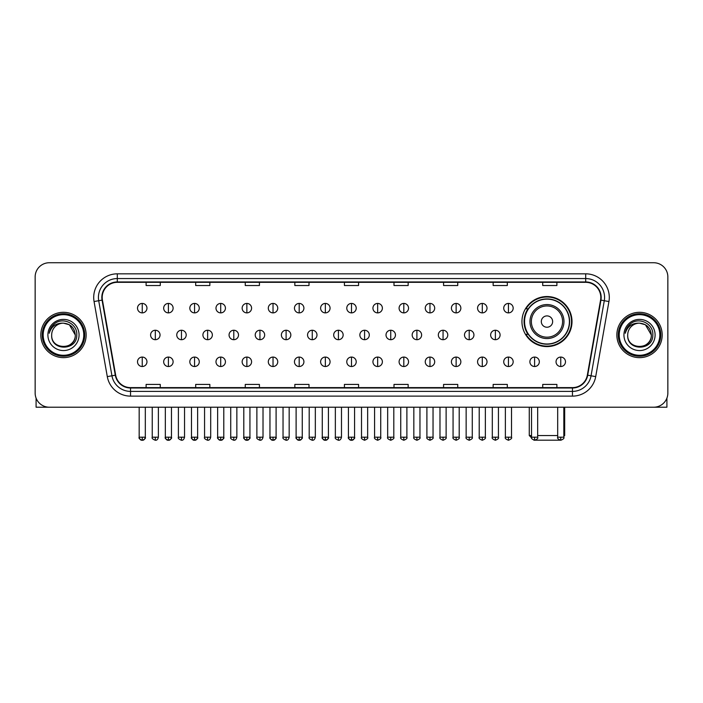 <?xml version="1.0" encoding="UTF-8"?>
<svg xmlns="http://www.w3.org/2000/svg" width="703" height="703" viewBox="0 0 703 703"><rect width="100%" height="100%" fill="white"/><g stroke="black" fill="none" stroke-linecap="round" stroke-linejoin="round"><path stroke-width="1.05" d="M521.951 321.561A25.027 25.027 0 0 0 546.978 346.588A25.027 25.027 0 0 0 572.005 321.561A25.027 25.027 0 0 0 546.978 296.543A25.027 25.027 0 0 0 521.951 321.561M527.953 334.312A22.9 22.9 0 0 1 527.953 308.819M35.15 276.894L35.15 393.047A14.165 14.165 0 0 0 49.315 407.213L653.685 407.213A14.165 14.165 0 0 0 667.85 393.047L667.85 276.894A14.165 14.165 0 0 0 653.685 262.737L49.315 262.737A14.165 14.165 0 0 0 35.15 276.894L35.15 393.047M40.818 334.971A22.663 22.663 0 0 0 63.481 357.642A22.663 22.663 0 0 0 86.144 334.971A22.663 22.663 0 0 0 63.481 312.308A22.663 22.663 0 0 0 40.818 334.971A22.663 22.663 0 0 0 63.481 357.642A22.663 22.663 0 0 0 86.144 334.971A22.663 22.663 0 0 0 63.481 312.308A22.663 22.663 0 0 0 40.818 334.971M616.856 334.971A22.663 22.663 0 0 0 639.519 357.642A22.663 22.663 0 0 0 662.182 334.971A22.663 22.663 0 0 0 639.519 312.308A22.663 22.663 0 0 0 616.856 334.971A22.663 22.663 0 0 0 639.519 357.642A22.663 22.663 0 0 0 662.182 334.971A22.663 22.663 0 0 0 639.519 312.308A22.663 22.663 0 0 0 616.856 334.971M102.199 297.439A15.106 15.106 0 0 1 117.304 282.325L585.696 282.325A15.106 15.106 0 0 1 600.573 300.058L587.339 375.138A15.106 15.106 0 0 1 572.453 387.617L130.547 387.617A15.106 15.106 0 0 1 115.661 375.138L102.427 300.058A15.106 15.106 0 0 1 102.199 297.439M101.821 297.439A15.484 15.484 0 0 0 102.058 300.128L115.292 375.2A15.484 15.484 0 0 0 130.547 387.994L572.453 387.994A15.484 15.484 0 0 0 587.708 375.2L600.942 300.128A15.484 15.484 0 0 0 585.696 281.947L117.304 281.947A15.484 15.484 0 0 0 101.821 297.439M94.061 301.534A23.612 23.612 0 0 1 117.304 273.827L585.696 273.827A23.612 23.612 0 0 1 608.939 301.534L595.705 376.615A23.612 23.612 0 0 1 572.453 396.123L130.547 396.123A23.612 23.612 0 0 1 107.295 376.615L94.061 301.534L98.71 300.717A18.884 18.884 0 0 1 117.304 278.555L585.696 278.555A18.884 18.884 0 0 1 604.29 300.717L591.056 375.789A18.884 18.884 0 0 1 572.453 391.395L130.547 391.395A18.884 18.884 0 0 1 111.944 375.789L98.71 300.717A18.884 18.884 0 0 1 98.42 297.439M653.685 262.737L49.315 262.737M49.315 407.213L653.685 407.213M667.85 393.047L667.85 276.894M587.708 375.2L591.056 375.789L604.29 300.717L608.939 301.534M344.417 282.325L344.417 285.523L358.583 285.523L358.583 282.325M294.838 282.325L294.838 285.523L309.004 285.523L309.004 282.325M245.259 282.325L245.259 285.523L259.425 285.523L259.425 282.325M195.689 282.325L195.689 285.523L209.854 285.523L209.854 282.325M146.11 282.325L146.11 285.523L160.275 285.523L160.275 282.325M393.996 282.325L393.996 285.523L408.162 285.523L408.162 282.325M443.575 282.325L443.575 285.523L457.741 285.523L457.741 282.325M493.146 282.325L493.146 285.523L507.311 285.523L507.311 282.325M542.725 282.325L542.725 285.523L556.89 285.523L556.89 282.325M358.583 387.617L358.583 384.427L344.417 384.427L344.417 387.617M309.004 387.617L309.004 384.427L294.838 384.427L294.838 387.617M259.425 387.617L259.425 384.427L245.259 384.427L245.259 387.617M209.854 387.617L209.854 384.427L195.689 384.427L195.689 387.617M160.275 387.617L160.275 384.427L146.11 384.427L146.11 387.617M408.162 387.617L408.162 384.427L393.996 384.427L393.996 387.617M457.741 387.617L457.741 384.427L443.575 384.427L443.575 387.617M507.311 387.617L507.311 384.427L493.146 384.427L493.146 387.617M556.89 387.617L556.89 384.427L542.725 384.427L542.725 387.617M36.09 398.135L36.09 407.213L90.863 407.213M83.78 334.971A20.299 20.299 0 0 0 63.481 314.672A20.299 20.299 0 0 0 43.173 334.971A20.299 20.299 0 0 0 63.481 355.279A20.299 20.299 0 0 0 83.78 334.971M84.729 334.971A21.248 21.248 0 0 0 63.481 313.723A21.248 21.248 0 0 0 42.233 334.971A21.248 21.248 0 0 0 63.481 356.219A21.248 21.248 0 0 0 84.729 334.971M75.283 334.971C74.58 327.8 70.652 323.872 63.481 323.169L69.386 324.751L75.283 334.971L69.386 324.751L63.481 323.169L69.386 324.751L75.283 334.971L69.386 324.751L63.481 323.169L69.386 324.751L75.283 334.971C76.003 350.199 50.95 350.199 51.679 334.971C50.625 351.359 77.33 350.99 76.776 334.971C77.655 323.731 62.918 316.587 54.43 323.828C51.468 326.297 49.737 329.443 49.228 333.257C51.451 326.227 56.205 322.862 63.481 323.169L69.386 324.751L75.283 334.971C76.003 350.199 50.95 350.199 51.679 334.971C50.95 350.199 76.003 350.199 75.283 334.971C76.003 350.199 50.95 350.199 51.679 334.971C50.95 350.199 76.003 350.199 75.283 334.971C76.003 350.199 50.95 350.199 51.679 334.971C50.95 350.199 76.003 350.199 75.283 334.971C76.003 350.199 50.95 350.199 51.679 334.971C50.95 350.199 76.003 350.199 75.283 334.971C76.003 350.199 50.95 350.199 51.679 334.971C50.95 350.199 76.003 350.199 75.283 334.971C76.003 350.199 50.95 350.199 51.679 334.971C50.95 350.199 76.003 350.199 75.283 334.971C76.003 350.199 50.95 350.199 51.679 334.971A11.802 11.802 0 0 1 63.481 323.169L69.386 324.751L75.283 334.971C75.757 344.136 63.973 350.226 56.785 344.698M47.901 334.971A15.58 15.58 0 0 0 63.481 350.56A15.58 15.58 0 0 0 79.061 334.971A15.58 15.58 0 0 0 63.481 319.39A15.58 15.58 0 0 0 47.901 334.971M54.421 323.828L50.941 327.967M50.73 328.371L51.038 327.8L50.73 328.371M560.045 440.183L533.911 440.183M537.672 435.544L557.69 435.544M563.832 435.544L564.685 435.544L563.832 436.396M552.646 321.561A5.668 5.668 0 0 0 546.978 315.902A5.668 5.668 0 0 0 541.31 321.561A5.668 5.668 0 0 0 546.978 327.229A5.668 5.668 0 0 0 552.646 321.561M563.973 321.561A16.995 16.995 0 0 0 546.978 304.566A16.995 16.995 0 0 0 529.974 321.561A16.995 16.995 0 0 0 546.978 338.565A16.995 16.995 0 0 0 563.973 321.561A16.995 16.995 0 0 1 546.978 338.565A16.995 16.995 0 0 1 529.974 321.561M569.404 321.561A22.426 22.426 0 0 0 546.978 299.135A22.426 22.426 0 0 0 524.552 321.561A22.426 22.426 0 0 0 546.978 343.995A22.426 22.426 0 0 0 569.404 321.561M529.271 407.213L529.271 435.544L531.538 435.544M571.53 321.561A24.552 24.552 0 0 1 525.993 334.312L528.269 334.312A22.637 22.637 0 0 0 561.952 338.538A22.637 22.637 0 0 0 561.952 304.592A22.637 22.637 0 0 0 528.269 308.819L525.993 308.819A24.552 24.552 0 0 1 571.53 321.561M142.234 303.432A4.719 4.719 0 0 0 137.516 308.151A4.719 4.719 0 0 0 142.234 312.879A4.719 4.719 0 0 0 146.962 308.151A4.719 4.719 0 0 0 142.234 303.432L142.234 312.879A4.719 4.719 0 0 0 146.962 308.151A4.719 4.719 0 0 0 142.234 303.432M168.395 303.432A4.719 4.719 0 0 0 163.676 308.151A4.719 4.719 0 0 0 168.395 312.879A4.719 4.719 0 0 0 173.114 308.151A4.719 4.719 0 0 0 168.395 303.432L168.395 312.879A4.719 4.719 0 0 0 173.114 308.151A4.719 4.719 0 0 0 168.395 303.432M194.555 303.432A4.719 4.719 0 0 0 189.828 308.151A4.719 4.719 0 0 0 194.555 312.879A4.719 4.719 0 0 0 199.274 308.151A4.719 4.719 0 0 0 194.555 303.432L194.555 312.879A4.719 4.719 0 0 0 199.274 308.151A4.719 4.719 0 0 0 194.555 303.432M220.707 303.432A4.719 4.719 0 0 0 215.988 308.151A4.719 4.719 0 0 0 220.707 312.879A4.719 4.719 0 0 0 225.435 308.151A4.719 4.719 0 0 0 220.707 303.432L220.707 312.879A4.719 4.719 0 0 0 225.435 308.151A4.719 4.719 0 0 0 220.707 303.432M246.867 303.432A4.719 4.719 0 0 0 242.148 308.151A4.719 4.719 0 0 0 246.867 312.879A4.719 4.719 0 0 0 251.586 308.151A4.719 4.719 0 0 0 246.867 303.432L246.867 312.879A4.719 4.719 0 0 0 251.586 308.151A4.719 4.719 0 0 0 246.867 303.432M273.028 303.432A4.719 4.719 0 0 0 268.309 308.151A4.719 4.719 0 0 0 273.028 312.879A4.719 4.719 0 0 0 277.747 308.151A4.719 4.719 0 0 0 273.028 303.432L273.028 312.879A4.719 4.719 0 0 0 277.747 308.151A4.719 4.719 0 0 0 273.028 303.432M299.188 303.432A4.719 4.719 0 0 0 294.46 308.151A4.719 4.719 0 0 0 299.188 312.879A4.719 4.719 0 0 0 303.907 308.151A4.719 4.719 0 0 0 299.188 303.432L299.188 312.879A4.719 4.719 0 0 0 303.907 308.151A4.719 4.719 0 0 0 299.188 303.432M325.34 303.432A4.719 4.719 0 0 0 320.621 308.151A4.719 4.719 0 0 0 325.34 312.879A4.719 4.719 0 0 0 330.067 308.151A4.719 4.719 0 0 0 325.34 303.432L325.34 312.879A4.719 4.719 0 0 0 330.067 308.151A4.719 4.719 0 0 0 325.34 303.432M351.5 303.432A4.719 4.719 0 0 0 346.781 308.151A4.719 4.719 0 0 0 351.5 312.879A4.719 4.719 0 0 0 356.219 308.151A4.719 4.719 0 0 0 351.5 303.432L351.5 312.879A4.719 4.719 0 0 0 356.219 308.151A4.719 4.719 0 0 0 351.5 303.432M377.66 303.432A4.719 4.719 0 0 0 372.933 308.151A4.719 4.719 0 0 0 377.66 312.879A4.719 4.719 0 0 0 382.379 308.151A4.719 4.719 0 0 0 377.66 303.432L377.66 312.879A4.719 4.719 0 0 0 382.379 308.151A4.719 4.719 0 0 0 377.66 303.432M403.812 303.432A4.719 4.719 0 0 0 399.093 308.151A4.719 4.719 0 0 0 403.812 312.879A4.719 4.719 0 0 0 408.54 308.151A4.719 4.719 0 0 0 403.812 303.432L403.812 312.879A4.719 4.719 0 0 0 408.54 308.151A4.719 4.719 0 0 0 403.812 303.432M429.972 303.432A4.719 4.719 0 0 0 425.253 308.151A4.719 4.719 0 0 0 429.972 312.879A4.719 4.719 0 0 0 434.691 308.151A4.719 4.719 0 0 0 429.972 303.432L429.972 312.879A4.719 4.719 0 0 0 434.691 308.151A4.719 4.719 0 0 0 429.972 303.432M456.133 303.432A4.719 4.719 0 0 0 451.414 308.151A4.719 4.719 0 0 0 456.133 312.879A4.719 4.719 0 0 0 460.852 308.151A4.719 4.719 0 0 0 456.133 303.432L456.133 312.879A4.719 4.719 0 0 0 460.852 308.151A4.719 4.719 0 0 0 456.133 303.432M482.293 303.432A4.719 4.719 0 0 0 477.565 308.151A4.719 4.719 0 0 0 482.293 312.879A4.719 4.719 0 0 0 487.012 308.151A4.719 4.719 0 0 0 482.293 303.432L482.293 312.879A4.719 4.719 0 0 0 487.012 308.151A4.719 4.719 0 0 0 482.293 303.432M508.445 303.432A4.719 4.719 0 0 0 503.726 308.151A4.719 4.719 0 0 0 508.445 312.879A4.719 4.719 0 0 0 513.172 308.151A4.719 4.719 0 0 0 508.445 303.432L508.445 312.879A4.719 4.719 0 0 0 513.172 308.151A4.719 4.719 0 0 0 508.445 303.432M155.319 330.252A4.719 4.719 0 0 0 150.591 334.971A4.719 4.719 0 0 0 155.319 339.698A4.719 4.719 0 0 0 160.038 334.971A4.719 4.719 0 0 0 155.319 330.252L155.319 339.698A4.719 4.719 0 0 0 160.038 334.971A4.719 4.719 0 0 0 155.319 330.252M181.471 330.252A4.719 4.719 0 0 0 176.752 334.971A4.719 4.719 0 0 0 181.471 339.698A4.719 4.719 0 0 0 186.198 334.971A4.719 4.719 0 0 0 181.471 330.252L181.471 339.698A4.719 4.719 0 0 0 186.198 334.971A4.719 4.719 0 0 0 181.471 330.252M207.631 330.252A4.719 4.719 0 0 0 202.912 334.971A4.719 4.719 0 0 0 207.631 339.698A4.719 4.719 0 0 0 212.35 334.971A4.719 4.719 0 0 0 207.631 330.252L207.631 339.698A4.719 4.719 0 0 0 212.35 334.971A4.719 4.719 0 0 0 207.631 330.252M233.791 330.252A4.719 4.719 0 0 0 229.064 334.971A4.719 4.719 0 0 0 233.791 339.698A4.719 4.719 0 0 0 238.51 334.971A4.719 4.719 0 0 0 233.791 330.252L233.791 339.698A4.719 4.719 0 0 0 238.51 334.971A4.719 4.719 0 0 0 233.791 330.252M259.943 330.252A4.719 4.719 0 0 0 255.224 334.971A4.719 4.719 0 0 0 259.943 339.698A4.719 4.719 0 0 0 264.671 334.971A4.719 4.719 0 0 0 259.943 330.252L259.943 339.698A4.719 4.719 0 0 0 264.671 334.971A4.719 4.719 0 0 0 259.943 330.252M286.103 330.252A4.719 4.719 0 0 0 281.385 334.971A4.719 4.719 0 0 0 286.103 339.698A4.719 4.719 0 0 0 290.831 334.971A4.719 4.719 0 0 0 286.103 330.252L286.103 339.698A4.719 4.719 0 0 0 290.831 334.971A4.719 4.719 0 0 0 286.103 330.252M312.264 330.252A4.719 4.719 0 0 0 307.545 334.971A4.719 4.719 0 0 0 312.264 339.698A4.719 4.719 0 0 0 316.983 334.971A4.719 4.719 0 0 0 312.264 330.252L312.264 339.698A4.719 4.719 0 0 0 316.983 334.971A4.719 4.719 0 0 0 312.264 330.252M338.424 330.252A4.719 4.719 0 0 0 333.697 334.971A4.719 4.719 0 0 0 338.424 339.698A4.719 4.719 0 0 0 343.143 334.971A4.719 4.719 0 0 0 338.424 330.252L338.424 339.698A4.719 4.719 0 0 0 343.143 334.971A4.719 4.719 0 0 0 338.424 330.252M364.576 330.252A4.719 4.719 0 0 0 359.857 334.971A4.719 4.719 0 0 0 364.576 339.698A4.719 4.719 0 0 0 369.303 334.971A4.719 4.719 0 0 0 364.576 330.252L364.576 339.698A4.719 4.719 0 0 0 369.303 334.971A4.719 4.719 0 0 0 364.576 330.252M390.736 330.252A4.719 4.719 0 0 0 386.017 334.971A4.719 4.719 0 0 0 390.736 339.698A4.719 4.719 0 0 0 395.455 334.971A4.719 4.719 0 0 0 390.736 330.252L390.736 339.698A4.719 4.719 0 0 0 395.455 334.971A4.719 4.719 0 0 0 390.736 330.252M416.897 330.252A4.719 4.719 0 0 0 412.169 334.971A4.719 4.719 0 0 0 416.897 339.698A4.719 4.719 0 0 0 421.615 334.971A4.719 4.719 0 0 0 416.897 330.252L416.897 339.698A4.719 4.719 0 0 0 421.615 334.971A4.719 4.719 0 0 0 416.897 330.252M443.057 330.252A4.719 4.719 0 0 0 438.329 334.971A4.719 4.719 0 0 0 443.057 339.698A4.719 4.719 0 0 0 447.776 334.971A4.719 4.719 0 0 0 443.057 330.252L443.057 339.698A4.719 4.719 0 0 0 447.776 334.971A4.719 4.719 0 0 0 443.057 330.252M469.209 330.252A4.719 4.719 0 0 0 464.49 334.971A4.719 4.719 0 0 0 469.209 339.698A4.719 4.719 0 0 0 473.936 334.971A4.719 4.719 0 0 0 469.209 330.252L469.209 339.698A4.719 4.719 0 0 0 473.936 334.971A4.719 4.719 0 0 0 469.209 330.252M495.369 330.252A4.719 4.719 0 0 0 490.65 334.971A4.719 4.719 0 0 0 495.369 339.698A4.719 4.719 0 0 0 500.088 334.971A4.719 4.719 0 0 0 495.369 330.252L495.369 339.698A4.719 4.719 0 0 0 500.088 334.971A4.719 4.719 0 0 0 495.369 330.252M142.234 357.071A4.719 4.719 0 0 0 137.516 361.79A4.719 4.719 0 0 0 142.234 366.518A4.719 4.719 0 0 0 146.962 361.79A4.719 4.719 0 0 0 142.234 357.071L142.234 366.518A4.719 4.719 0 0 0 146.962 361.79A4.719 4.719 0 0 0 142.234 357.071M168.395 357.071A4.719 4.719 0 0 0 163.676 361.79A4.719 4.719 0 0 0 168.395 366.518A4.719 4.719 0 0 0 173.114 361.79A4.719 4.719 0 0 0 168.395 357.071L168.395 366.518A4.719 4.719 0 0 0 173.114 361.79A4.719 4.719 0 0 0 168.395 357.071M194.555 357.071A4.719 4.719 0 0 0 189.828 361.79A4.719 4.719 0 0 0 194.555 366.518A4.719 4.719 0 0 0 199.274 361.79A4.719 4.719 0 0 0 194.555 357.071L194.555 366.518A4.719 4.719 0 0 0 199.274 361.79A4.719 4.719 0 0 0 194.555 357.071M220.707 357.071A4.719 4.719 0 0 0 215.988 361.79A4.719 4.719 0 0 0 220.707 366.518A4.719 4.719 0 0 0 225.435 361.79A4.719 4.719 0 0 0 220.707 357.071L220.707 366.518A4.719 4.719 0 0 0 225.435 361.79A4.719 4.719 0 0 0 220.707 357.071M246.867 357.071A4.719 4.719 0 0 0 242.148 361.79A4.719 4.719 0 0 0 246.867 366.518A4.719 4.719 0 0 0 251.586 361.79A4.719 4.719 0 0 0 246.867 357.071L246.867 366.518A4.719 4.719 0 0 0 251.586 361.79A4.719 4.719 0 0 0 246.867 357.071M273.028 357.071A4.719 4.719 0 0 0 268.309 361.79A4.719 4.719 0 0 0 273.028 366.518A4.719 4.719 0 0 0 277.747 361.79A4.719 4.719 0 0 0 273.028 357.071L273.028 366.518A4.719 4.719 0 0 0 277.747 361.79A4.719 4.719 0 0 0 273.028 357.071M299.188 357.071A4.719 4.719 0 0 0 294.46 361.79A4.719 4.719 0 0 0 299.188 366.518A4.719 4.719 0 0 0 303.907 361.79A4.719 4.719 0 0 0 299.188 357.071L299.188 366.518A4.719 4.719 0 0 0 303.907 361.79A4.719 4.719 0 0 0 299.188 357.071M325.34 357.071A4.719 4.719 0 0 0 320.621 361.79A4.719 4.719 0 0 0 325.34 366.518A4.719 4.719 0 0 0 330.067 361.79A4.719 4.719 0 0 0 325.34 357.071L325.34 366.518A4.719 4.719 0 0 0 330.067 361.79A4.719 4.719 0 0 0 325.34 357.071M351.5 357.071A4.719 4.719 0 0 0 346.781 361.79A4.719 4.719 0 0 0 351.5 366.518A4.719 4.719 0 0 0 356.219 361.79A4.719 4.719 0 0 0 351.5 357.071L351.5 366.518A4.719 4.719 0 0 0 356.219 361.79A4.719 4.719 0 0 0 351.5 357.071M377.66 357.071A4.719 4.719 0 0 0 372.933 361.79A4.719 4.719 0 0 0 377.66 366.518A4.719 4.719 0 0 0 382.379 361.79A4.719 4.719 0 0 0 377.66 357.071L377.66 366.518A4.719 4.719 0 0 0 382.379 361.79A4.719 4.719 0 0 0 377.66 357.071M403.812 357.071A4.719 4.719 0 0 0 399.093 361.79A4.719 4.719 0 0 0 403.812 366.518A4.719 4.719 0 0 0 408.54 361.79A4.719 4.719 0 0 0 403.812 357.071L403.812 366.518A4.719 4.719 0 0 0 408.54 361.79A4.719 4.719 0 0 0 403.812 357.071M429.972 357.071A4.719 4.719 0 0 0 425.253 361.79A4.719 4.719 0 0 0 429.972 366.518A4.719 4.719 0 0 0 434.691 361.79A4.719 4.719 0 0 0 429.972 357.071L429.972 366.518A4.719 4.719 0 0 0 434.691 361.79A4.719 4.719 0 0 0 429.972 357.071M456.133 357.071A4.719 4.719 0 0 0 451.414 361.79A4.719 4.719 0 0 0 456.133 366.518A4.719 4.719 0 0 0 460.852 361.79A4.719 4.719 0 0 0 456.133 357.071L456.133 366.518A4.719 4.719 0 0 0 460.852 361.79A4.719 4.719 0 0 0 456.133 357.071M482.293 357.071A4.719 4.719 0 0 0 477.565 361.79A4.719 4.719 0 0 0 482.293 366.518A4.719 4.719 0 0 0 487.012 361.79A4.719 4.719 0 0 0 482.293 357.071L482.293 366.518A4.719 4.719 0 0 0 487.012 361.79A4.719 4.719 0 0 0 482.293 357.071M508.445 357.071A4.719 4.719 0 0 0 503.726 361.79A4.719 4.719 0 0 0 508.445 366.518A4.719 4.719 0 0 0 513.172 361.79A4.719 4.719 0 0 0 508.445 357.071L508.445 366.518A4.719 4.719 0 0 0 513.172 361.79A4.719 4.719 0 0 0 508.445 357.071M534.605 357.071A4.719 4.719 0 0 0 529.886 361.79A4.719 4.719 0 0 0 534.605 366.518A4.719 4.719 0 0 0 539.324 361.79A4.719 4.719 0 0 0 534.605 357.071L534.605 366.518A4.719 4.719 0 0 0 539.324 361.79A4.719 4.719 0 0 0 534.605 357.071M560.766 357.071A4.719 4.719 0 0 0 556.038 361.79A4.719 4.719 0 0 0 560.766 366.518A4.719 4.719 0 0 0 565.484 361.79A4.719 4.719 0 0 0 560.766 357.071L560.766 366.518A4.719 4.719 0 0 0 565.484 361.79A4.719 4.719 0 0 0 560.766 357.071M666.91 398.135L666.91 407.213L612.137 407.213M659.827 334.971A20.299 20.299 0 0 0 639.519 314.672A20.299 20.299 0 0 0 619.22 334.971A20.299 20.299 0 0 0 639.519 355.279A20.299 20.299 0 0 0 659.827 334.971M660.767 334.971A21.248 21.248 0 0 0 639.519 313.723A21.248 21.248 0 0 0 618.271 334.971A21.248 21.248 0 0 0 639.519 356.219A21.248 21.248 0 0 0 660.767 334.971M627.717 334.971A11.802 11.802 0 0 1 639.519 323.169L645.424 324.751L651.321 334.971L645.424 324.751L639.519 323.169L645.424 324.751L651.321 334.971L645.424 324.751L639.519 323.169L645.424 324.751L651.321 334.971L645.424 324.751L639.519 323.169L645.424 324.751L651.321 334.971C652.05 350.199 626.997 350.199 627.717 334.971C626.663 351.359 653.368 350.99 652.815 334.971C653.693 323.731 638.957 316.587 630.468 323.828C627.507 326.297 625.775 329.443 625.266 333.257C627.489 326.227 632.243 322.862 639.519 323.169L645.424 324.751L651.321 334.971C652.05 350.199 626.997 350.199 627.717 334.971C626.997 350.199 652.05 350.199 651.321 334.971C652.05 350.199 626.997 350.199 627.717 334.971C626.997 350.199 652.05 350.199 651.321 334.971C652.05 350.199 626.997 350.199 627.717 334.971C626.997 350.199 652.05 350.199 651.321 334.971C652.05 350.199 626.997 350.199 627.717 334.971C626.997 350.199 652.05 350.199 651.321 334.971C652.05 350.199 626.997 350.199 627.717 334.971C626.997 350.199 652.05 350.199 651.321 334.971C651.795 344.136 640.011 350.226 632.823 344.698M639.519 323.169C646.69 323.872 650.626 327.8 651.321 334.971M623.939 334.971A15.58 15.58 0 0 0 639.519 350.56A15.58 15.58 0 0 0 655.099 334.971A15.58 15.58 0 0 0 639.519 319.39A15.58 15.58 0 0 0 623.939 334.971M630.468 323.828L626.988 327.967M626.768 328.371L627.085 327.8L626.768 328.371M585.696 273.827L585.696 281.947M98.71 300.717L102.058 300.128M130.547 396.123L130.547 387.994M572.453 387.994L572.453 396.123M107.295 376.615L115.292 375.2M600.942 300.128L604.29 300.717M117.304 273.827L117.304 281.947M591.056 375.789L595.705 376.615M562.593 321.561A15.615 15.615 0 0 0 546.978 305.946A15.615 15.615 0 0 0 531.363 321.561A15.615 15.615 0 0 0 546.978 337.176A15.615 15.615 0 0 0 562.593 321.561M155.319 437.196L152.243 437.196C151.628 438.18 152.648 439.199 155.319 440.263L155.319 437.196L158.386 437.196L158.386 407.213M181.471 437.196L178.404 437.196C177.78 438.18 178.808 439.199 181.471 440.263L181.471 437.196L184.546 437.196L184.546 407.213M207.631 437.196L204.564 437.196C203.94 438.18 204.96 439.199 207.631 440.263L207.631 437.196L210.698 437.196L210.698 407.213M233.791 437.196L230.725 437.196C230.101 438.18 231.12 439.199 233.791 440.263L233.791 437.196L236.858 437.196L236.858 407.213M259.943 437.196L256.876 437.196C256.252 438.18 257.28 439.199 259.943 440.263L259.943 437.196L263.019 437.196L263.019 407.213M286.103 437.196L283.037 437.196C282.413 438.18 283.441 439.199 286.103 440.263L286.103 437.196L289.17 437.196L289.17 407.213M312.264 437.196L309.197 437.196C308.573 438.18 309.592 439.199 312.264 440.263L312.264 437.196L315.331 437.196L315.331 407.213M338.424 437.196L335.349 437.196C334.733 438.18 335.753 439.199 338.424 440.263L338.424 437.196L341.491 437.196L341.491 407.213M364.576 437.196L361.509 437.196C360.885 438.18 361.913 439.199 364.576 440.263L364.576 437.196L367.651 437.196L367.651 407.213M390.736 437.196L387.669 437.196C387.045 438.18 388.065 439.199 390.736 440.263L390.736 437.196L393.803 437.196L393.803 407.213M416.897 437.196L413.83 437.196C413.206 438.18 414.225 439.199 416.897 440.263L416.897 437.196L419.963 437.196L419.963 407.213M443.057 437.196L439.981 437.196C439.357 438.18 440.386 439.199 443.057 440.263L443.057 437.196L446.124 437.196L446.124 407.213M469.209 437.196L466.142 437.196C465.518 438.18 466.546 439.199 469.209 440.263L469.209 437.196L472.275 437.196L472.275 407.213M495.369 437.196L492.302 437.196C491.678 438.18 492.698 439.199 495.369 440.263L495.369 437.196L498.436 437.196L498.436 407.213M142.234 437.196L139.168 437.196C138.544 438.18 139.572 439.199 142.234 440.263L142.234 437.196L145.31 437.196C145.925 438.18 144.906 439.199 142.234 440.263C140.723 440.412 139.704 439.384 139.168 437.196L139.168 407.213M168.395 437.196L165.328 437.196C164.704 438.18 165.723 439.199 168.395 440.263L168.395 437.196L171.462 437.196C172.086 438.18 171.066 439.199 168.395 440.263C166.883 440.412 165.864 439.384 165.328 437.196L165.328 407.213M194.555 437.196L191.48 437.196C190.864 438.18 191.884 439.199 194.555 440.263L194.555 437.196L197.622 437.196C198.246 438.18 197.218 439.199 194.555 440.263C193.044 440.412 192.016 439.384 191.48 437.196L191.48 407.213M220.707 437.196L217.64 437.196C217.016 438.18 218.044 439.199 220.707 440.263L220.707 437.196L223.782 437.196C224.406 438.18 223.378 439.199 220.707 440.263C219.204 440.412 218.176 439.384 217.64 437.196L217.64 407.213L217.64 437.196M246.867 437.196L243.8 437.196C243.176 438.18 244.196 439.199 246.867 440.263L246.867 437.196L249.934 437.196C250.558 438.18 249.539 439.199 246.867 440.263C245.356 440.412 244.336 439.384 243.8 437.196L243.8 407.213M273.028 437.196L269.961 437.196C269.337 438.18 270.356 439.199 273.028 440.263L273.028 437.196L276.094 437.196C276.718 438.18 275.699 439.199 273.028 440.263C271.516 440.412 270.497 439.384 269.961 437.196L269.961 407.213M299.188 437.196L296.112 437.196C295.488 438.18 296.517 439.199 299.188 440.263L299.188 437.196L302.255 437.196C302.879 438.18 301.851 439.199 299.188 440.263C297.677 440.412 296.648 439.384 296.112 437.196L296.112 407.213M325.34 437.196L322.273 437.196C321.649 438.18 322.677 439.199 325.34 440.263L325.34 437.196L328.415 437.196C329.03 438.18 328.011 439.199 325.34 440.263C323.828 440.412 322.809 439.384 322.273 437.196L322.273 407.213M351.5 437.196L348.433 437.196C347.809 438.18 348.829 439.199 351.5 440.263L351.5 437.196L354.567 437.196C355.191 438.18 354.171 439.199 351.5 440.263C349.989 440.412 348.969 439.384 348.433 437.196L348.433 407.213M377.66 437.196L374.585 437.196C373.97 438.18 374.989 439.199 377.66 440.263L377.66 437.196L380.727 437.196L380.727 407.213L380.727 437.196C381.351 438.18 380.323 439.199 377.66 440.263M403.812 437.196L400.745 437.196L400.745 407.213L400.745 437.196C400.121 438.18 401.149 439.199 403.812 440.263L403.812 437.196L406.888 437.196L406.888 407.213M429.972 437.196L426.906 437.196C426.282 438.18 427.301 439.199 429.972 440.263L429.972 437.196L433.039 437.196L433.039 407.213M456.133 437.196L453.066 437.196C452.442 438.18 453.461 439.199 456.133 440.263L456.133 437.196L459.2 437.196L459.2 407.213M482.293 437.196L479.218 437.196C478.594 438.18 479.622 439.199 482.293 440.263L482.293 437.196L485.36 437.196L485.36 407.213M508.445 437.196L505.378 437.196C504.754 438.18 505.782 439.199 508.445 440.263L508.445 437.196L511.52 437.196L511.52 407.213M534.605 437.196L531.538 437.196C530.914 438.18 531.934 439.199 534.605 440.263L534.605 437.196L537.672 437.196L537.672 407.213M560.766 437.196L557.69 437.196C557.075 438.18 558.094 439.199 560.766 440.263L560.766 437.196L563.832 437.196L563.832 407.213M564.685 407.213L564.685 435.544M531.617 437.89L529.271 435.544M152.243 437.196L152.243 407.213M158.386 437.196C157.85 439.384 156.831 440.412 155.319 440.263M178.404 437.196L178.404 407.213M184.546 437.196C184.01 439.384 182.982 440.412 181.471 440.263M204.564 437.196L204.564 407.213M210.698 437.196C210.162 439.384 209.143 440.412 207.631 440.263M230.725 437.196L230.725 407.213M236.858 437.196C236.322 439.384 235.303 440.412 233.791 440.263M256.876 437.196L256.876 407.213M263.019 437.196C262.483 439.384 261.454 440.412 259.943 440.263M283.037 437.196L283.037 407.213M289.17 437.196C288.643 439.384 287.615 440.412 286.103 440.263M309.197 437.196L309.197 407.213M315.331 437.196C314.795 439.384 313.775 440.412 312.264 440.263M335.349 437.196L335.349 407.213M341.491 437.196C340.955 439.384 339.936 440.412 338.424 440.263M361.509 437.196L361.509 407.213M367.651 437.196C368.267 438.18 367.247 439.199 364.576 440.263M387.669 437.196L387.669 407.213M393.803 437.196C394.427 438.18 393.408 439.199 390.736 440.263M413.83 437.196L413.83 407.213M419.963 437.196C420.587 438.18 419.559 439.199 416.897 440.263M439.981 437.196L439.981 407.213M446.124 437.196C446.748 438.18 445.72 439.199 443.057 440.263M466.142 437.196L466.142 407.213M472.275 437.196C472.899 438.18 471.88 439.199 469.209 440.263M492.302 437.196L492.302 407.213M498.436 437.196C499.06 438.18 498.04 439.199 495.369 440.263M142.234 440.263C143.746 440.412 144.774 439.384 145.31 437.196L145.31 407.213M168.395 440.263C169.906 440.412 170.926 439.384 171.462 437.196L171.462 407.213M194.555 440.263C196.067 440.412 197.086 439.384 197.622 437.196L197.622 407.213M220.707 440.263C222.218 440.412 223.246 439.384 223.782 437.196L223.782 407.213M246.867 440.263C248.379 440.412 249.398 439.384 249.934 437.196L249.934 407.213M273.028 440.263C274.539 440.412 275.558 439.384 276.094 437.196L276.094 407.213M299.188 440.263C300.691 440.412 301.719 439.384 302.255 437.196L302.255 407.213M325.34 440.263C326.851 440.412 327.879 439.384 328.415 437.196L328.415 407.213M351.5 440.263C353.011 440.412 354.031 439.384 354.567 437.196L354.567 407.213M374.585 437.196L374.585 407.213M406.888 437.196C407.512 438.18 406.483 439.199 403.812 440.263M426.906 437.196L426.906 407.213M433.039 437.196C433.663 438.18 432.644 439.199 429.972 440.263M453.066 437.196L453.066 407.213M459.2 437.196C459.824 438.18 458.804 439.199 456.133 440.263M479.218 437.196L479.218 407.213M485.36 437.196C485.984 438.18 484.956 439.199 482.293 440.263M505.378 437.196L505.378 407.213M511.52 437.196C512.135 438.18 511.116 439.199 508.445 440.263M531.538 437.196L531.538 407.213M537.672 437.196C538.296 438.18 537.277 439.199 534.605 440.263M557.69 437.196L557.69 407.213M563.832 437.196C564.456 438.18 563.428 439.199 560.766 440.263"/></g></svg>
